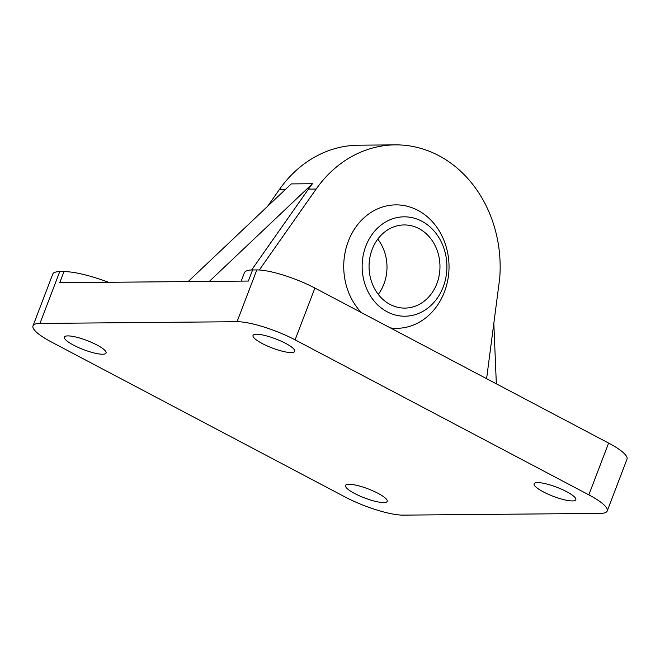 <?xml version="1.0" encoding="UTF-8"?>
<svg xmlns="http://www.w3.org/2000/svg" width="660" height="660" viewBox="0 0 660 660"><rect width="100%" height="100%" fill="white"/><g stroke="black" fill="none" stroke-linecap="round" stroke-linejoin="round"><path stroke-width="0.99" d="M607.225 510.988L627 459.195A44.633 9.735 -159.1 0 0 608.619 443.074L314.886 288.057A44.633 9.735 -159.1 0 0 256.822 269.923L252.59 269.957L248.35 281.061L59.73 282.711L63.971 271.615L59.73 271.648A44.633 9.735 -159.1 0 0 52.775 274.065L33 325.85A44.633 9.735 20.9 0 1 39.955 323.433L237.047 321.709A44.633 9.735 20.9 0 1 295.102 339.842L588.844 494.86A44.633 9.735 20.9 0 1 607.225 510.988A44.633 9.735 20.9 0 1 600.27 513.397L403.177 515.13A44.633 9.735 20.9 0 1 345.114 496.996L51.381 341.979A44.633 9.735 20.9 0 1 33 325.85M241.197 281.119L244.373 272.811A52.75 11.509 20.9 0 1 252.59 269.957M63.971 271.615A52.75 11.509 20.9 0 1 108.479 282.282M372.149 249.439A41.58 35.458 89.5 0 0 404.885 308.096A41.58 35.458 89.5 0 0 439.972 266.211A41.58 35.458 89.5 0 0 404.159 224.945A41.58 35.458 89.5 0 0 372.149 249.439M378.271 294.385A41.58 35.458 89.5 0 0 377.784 239.118M361.375 312.592A61.726 52.635 -90.5 0 1 365.879 216.175A61.726 52.635 -90.5 0 1 445.005 243.185A71.008 71.008 0 0 1 445.417 289.129A61.726 52.635 -90.5 0 1 390.373 327.896M365.838 246.106A49.69 42.372 89.5 0 0 408.878 315.967A49.69 42.372 89.5 0 0 438.842 237.493A49.69 42.372 89.5 0 0 365.838 246.106M259.306 269.989L316.165 189.049A121.72 103.793 -90.5 0 1 395.29 144.87L358.627 145.192A121.72 103.793 89.5 0 0 279.502 189.37L267.597 206.316M395.29 144.87A121.72 103.793 -90.5 0 1 499.694 278.388L486.601 378.683M188.125 281.581L291.258 183.909L312.452 183.719L209.319 281.399M312.452 183.719A121.72 103.793 89.5 0 0 308.435 189.115L251.625 269.981M493.829 323.367L496.337 383.815M262.218 343.522A22.316 4.867 20.9 0 1 253.027 335.453A22.316 4.867 20.9 0 1 275.608 338.869A22.316 4.867 20.9 0 1 294.723 351.376A22.316 4.867 20.9 0 1 262.218 343.522M354.692 493.523A22.316 4.867 20.9 0 1 345.502 485.463A22.316 4.867 20.9 0 1 368.09 488.87A22.316 4.867 20.9 0 1 387.197 501.377A22.316 4.867 20.9 0 1 354.692 493.523M73.598 345.172A22.316 4.867 20.9 0 1 64.4 337.111A22.316 4.867 20.9 0 1 86.988 340.519A22.316 4.867 20.9 0 1 106.095 353.026A22.316 4.867 20.9 0 1 73.598 345.172M543.32 491.873A22.316 4.867 20.9 0 1 534.121 483.805A22.316 4.867 20.9 0 1 556.71 487.22A22.316 4.867 20.9 0 1 575.817 499.727A22.316 4.867 20.9 0 1 543.32 491.873M256.822 269.923L237.047 321.709M295.102 339.842L314.886 288.057M39.955 323.433L59.73 271.648M608.619 443.074L588.844 494.86M279.502 189.37L285.549 189.313M308.435 189.115L316.165 189.049"/></g></svg>
